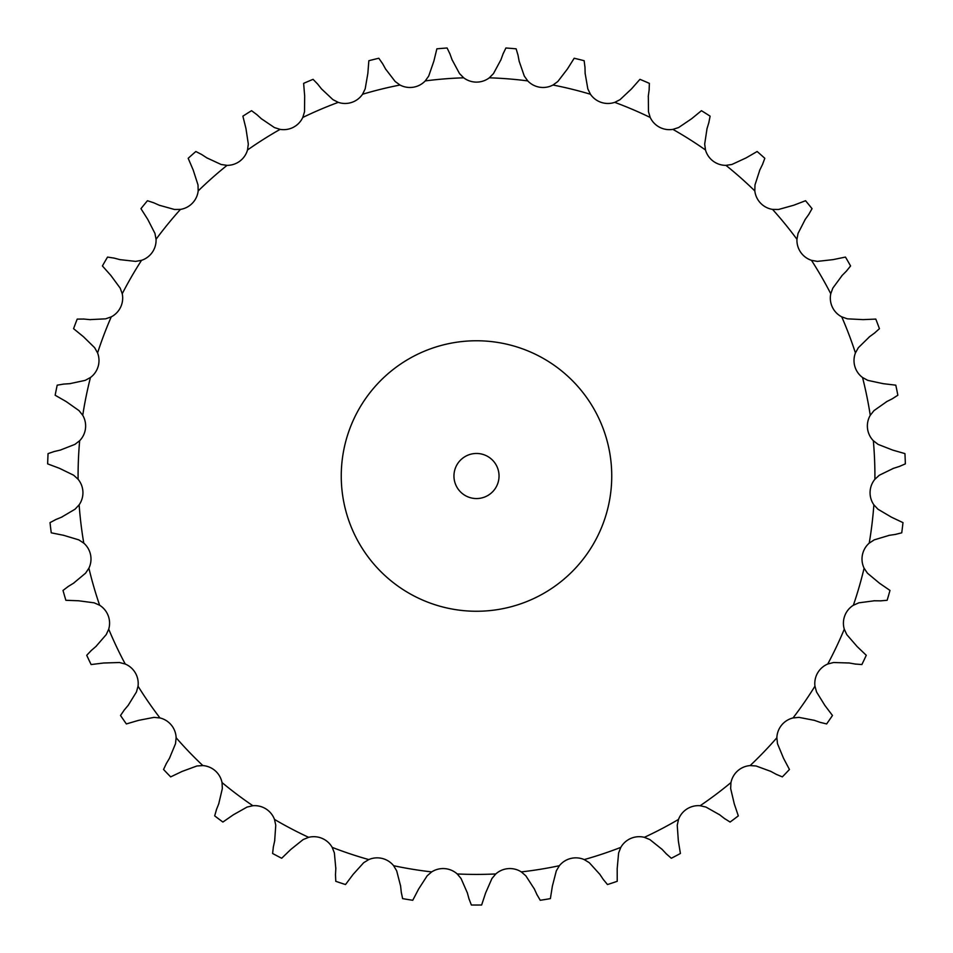 <?xml version="1.0" encoding="UTF-8"?>
<svg xmlns="http://www.w3.org/2000/svg" width="953" height="953" viewBox="0 0 953 953"><rect width="100%" height="100%" fill="white"/><g stroke="black" fill="none" stroke-linecap="round" stroke-linejoin="round"><path stroke-width="0.71" stroke-dasharray="4.76 3.57" d="M449.995 54.035L447.1 47.995A429.017 429.017 0 0 0 436.867 48.829L433.865 61.135L428.719 76.037L425.252 80.91A21.157 21.157 0 0 1 399.998 85.02L395.161 81.493L385.572 68.985M452.246 60.23L449.78 53.463M399.998 85.02A398.414 398.414 0 0 0 362.545 94.252A21.157 21.157 0 0 1 338.267 102.352A398.414 398.414 0 0 0 302.78 117.469A21.157 21.157 0 0 1 280.111 129.37A398.414 398.414 0 0 0 247.518 149.978A21.157 21.157 0 0 1 227.052 165.357A398.414 398.414 0 0 0 198.176 190.934A21.157 21.157 0 0 1 180.451 209.398A398.414 398.414 0 0 0 156.054 239.274A21.157 21.157 0 0 1 141.52 260.336A398.414 398.414 0 0 0 122.234 293.738A21.157 21.157 0 0 1 111.251 316.861A398.414 398.414 0 0 0 97.575 352.932A21.157 21.157 0 0 1 90.452 377.519A398.414 398.414 0 0 0 82.744 415.305A21.157 21.157 0 0 1 79.659 440.715A398.414 398.414 0 0 0 78.098 479.264A21.157 21.157 0 0 1 79.135 504.828A398.414 398.414 0 0 0 83.781 543.127A21.157 21.157 0 0 1 88.903 568.202A398.414 398.414 0 0 0 99.636 605.25A21.157 21.157 0 0 1 108.713 629.183A398.414 398.414 0 0 0 125.248 664.027A21.157 21.157 0 0 1 138.042 686.196A398.414 398.414 0 0 0 159.961 717.943A21.157 21.157 0 0 1 176.138 737.765A398.414 398.414 0 0 0 202.858 765.581A21.157 21.157 0 0 1 222.025 782.556A398.414 398.414 0 0 0 252.855 805.726A21.157 21.157 0 0 1 274.488 819.413A398.414 398.414 0 0 0 308.641 837.33A21.157 21.157 0 0 1 332.192 847.372A398.414 398.414 0 0 0 368.775 859.582A21.157 21.157 0 0 1 393.625 865.705A398.414 398.414 0 0 0 431.697 871.9A21.157 21.157 0 0 1 457.214 873.949A398.414 398.414 0 0 0 495.786 873.949A21.157 21.157 0 0 1 521.303 871.9A398.414 398.414 0 0 0 559.375 865.705A21.157 21.157 0 0 1 584.225 859.582A398.414 398.414 0 0 0 620.808 847.372A21.157 21.157 0 0 1 644.359 837.33A398.414 398.414 0 0 0 678.512 819.413A21.157 21.157 0 0 1 700.145 805.726A398.414 398.414 0 0 0 730.975 782.556A21.157 21.157 0 0 1 750.142 765.581A398.414 398.414 0 0 0 776.862 737.765A21.157 21.157 0 0 1 793.039 717.943A398.414 398.414 0 0 0 814.958 686.196A21.157 21.157 0 0 1 827.752 664.027A398.414 398.414 0 0 0 844.287 629.183A21.157 21.157 0 0 1 853.364 605.25A398.414 398.414 0 0 0 864.097 568.202A21.157 21.157 0 0 1 869.219 543.127A398.414 398.414 0 0 0 873.865 504.828A21.157 21.157 0 0 1 874.902 479.264A398.414 398.414 0 0 0 873.341 440.715A21.157 21.157 0 0 1 870.256 415.305A398.414 398.414 0 0 0 862.548 377.519A21.157 21.157 0 0 1 855.425 352.932A398.414 398.414 0 0 0 841.749 316.861A21.157 21.157 0 0 1 830.766 293.738A398.414 398.414 0 0 0 811.48 260.336A21.157 21.157 0 0 1 796.946 239.274A398.414 398.414 0 0 0 772.549 209.398A21.157 21.157 0 0 1 754.824 190.934A398.414 398.414 0 0 0 725.948 165.357A21.157 21.157 0 0 1 705.482 149.978A398.414 398.414 0 0 0 672.889 129.37A21.157 21.157 0 0 1 650.22 117.469A398.414 398.414 0 0 0 614.733 102.352A21.157 21.157 0 0 1 590.455 94.252A398.414 398.414 0 0 0 553.002 85.02A21.157 21.157 0 0 1 527.748 80.91A398.414 398.414 0 0 0 489.294 77.812A21.157 21.157 0 0 1 463.706 77.812L459.501 73.56L452.032 59.67M611.743 476.012A135.243 135.243 0 0 1 408.873 593.135A135.243 135.243 0 0 1 408.873 358.888A135.243 135.243 0 0 1 611.743 476.012M489.294 77.812L493.499 73.56L500.968 59.67M527.748 80.91L524.281 76.037L519.135 61.135M362.545 94.252L365.178 88.891L367.858 73.345L368.847 60.718A429.017 429.017 0 0 1 378.817 58.252L382.641 63.744M553.002 85.02L557.839 81.493L567.428 68.985L574.183 58.252A429.017 429.017 0 0 1 584.153 60.718L584.975 67.353M338.267 102.352L332.931 99.648L321.447 88.843M590.455 94.252L587.822 88.891L585.142 73.345M302.78 117.469L304.519 111.751L304.674 95.991L303.626 83.364A429.017 429.017 0 0 1 313.072 79.337L317.73 84.138M614.733 102.352L620.069 99.648L631.553 88.843L639.928 79.337A429.017 429.017 0 0 1 649.374 83.364L649.124 90.047M280.111 129.37L274.416 127.559L261.348 118.72M650.22 117.469L648.481 111.751L648.326 95.991M247.518 149.978L248.316 144.058L245.945 128.464L242.884 116.171A429.017 429.017 0 0 1 251.556 110.691L256.917 114.682M672.889 129.37L678.584 127.559L691.652 118.72L701.444 110.691A429.017 429.017 0 0 1 710.116 116.171L708.806 122.734M227.052 165.357L221.144 164.488L206.825 157.864M705.482 149.978L704.684 144.058L707.055 128.464M198.176 190.934L198.021 184.965L193.173 169.956L188.182 158.305A429.017 429.017 0 0 1 195.865 151.503L201.81 154.589M725.948 165.357L731.856 164.488L746.175 157.864L757.135 151.503A429.017 429.017 0 0 1 764.818 158.305L762.471 164.571M180.451 209.398L174.47 209.481L159.282 205.24M754.824 190.934L754.979 184.965L759.827 169.956M156.054 239.274L154.946 233.402L147.751 219.369L140.949 208.671A429.017 429.017 0 0 1 147.453 200.726L153.802 202.81M772.549 209.398L778.53 209.481L793.718 205.24L805.547 200.726A429.017 429.017 0 0 1 812.051 208.671L808.728 214.485M141.52 260.336L135.636 261.384L119.959 259.633M796.946 239.274L798.054 233.402L805.249 219.369M122.234 293.738L120.185 288.128L110.834 275.429L102.412 265.958A429.017 429.017 0 0 1 107.546 257.072L114.157 258.12M811.48 260.336L817.364 261.384L833.041 259.633L845.454 257.072A429.017 429.017 0 0 1 850.588 265.958L846.371 271.164M111.251 316.861L105.616 318.838L89.868 319.624M830.766 293.738L832.815 288.128L842.166 275.429M97.575 352.932L94.669 347.714L83.399 336.683L73.572 328.69A429.017 429.017 0 0 1 77.205 319.088L83.9 319.064M841.749 316.861L847.384 318.838L863.132 319.624L875.795 319.088A429.017 429.017 0 0 1 879.428 328.69L874.437 333.145M90.452 377.519L85.21 380.366L69.783 383.678M855.425 352.932L858.331 347.714L869.601 336.683M82.744 415.305L79.028 410.624L66.138 401.547L55.155 395.233A429.017 429.017 0 0 1 57.204 385.167L63.803 384.071M862.548 377.519L867.79 380.366L883.217 383.678L895.796 385.167A429.017 429.017 0 0 1 897.845 395.233L892.211 398.83M79.659 440.715L74.93 444.372L60.242 450.114M870.256 415.305L873.972 410.624L886.862 401.547M78.098 479.264L73.691 475.237L59.503 468.328L47.65 463.873A429.017 429.017 0 0 1 48.067 453.604L54.404 451.46M873.341 440.715L878.07 444.372L892.758 450.114L904.933 453.604A429.017 429.017 0 0 1 905.35 463.873L899.203 466.517M79.135 504.828L75.061 509.2L61.48 517.217M83.781 543.127L78.777 539.863L63.672 535.324L51.259 532.822A429.017 429.017 0 0 1 50.021 522.625L55.929 519.492M874.902 479.264L879.309 475.237L893.497 468.328M88.903 568.202L85.579 573.17L73.464 583.26M873.865 504.828L877.939 509.2L891.52 517.217L902.979 522.625A429.017 429.017 0 0 1 901.741 532.822L895.248 534.442M99.636 605.25L94.168 602.832L78.539 600.771L65.876 600.295A429.017 429.017 0 0 1 63.017 590.431L68.354 586.393M869.219 543.127L874.223 539.863L889.328 535.324M108.713 629.183L106.224 634.615L95.884 646.527M864.097 568.202L867.421 573.17L879.536 583.26L889.983 590.431A429.017 429.017 0 0 1 887.124 600.295L880.453 600.855M125.248 664.027L119.47 662.514L103.698 663.002L91.131 664.551A429.017 429.017 0 0 1 86.723 655.283L91.345 650.434M853.364 605.25L858.832 602.832L874.461 600.771M138.042 686.196L136.458 691.961L128.167 705.375M844.287 629.183L846.776 634.615L857.116 646.527L866.277 655.283A429.017 429.017 0 0 1 861.869 664.551L855.198 664.038M159.961 717.943L154.005 717.371L138.519 720.373L126.368 723.935A429.017 429.017 0 0 1 120.531 715.477L124.307 709.961M827.752 664.027L833.53 662.514L849.302 663.002M176.138 737.765L175.507 743.709L169.467 758.278M814.958 686.196L816.542 691.961L824.833 705.375L832.469 715.477A429.017 429.017 0 0 1 826.632 723.935L820.128 722.35M202.858 765.581L196.902 765.986L182.094 771.43L170.67 776.886A429.017 429.017 0 0 1 163.559 769.476L166.394 763.424M793.039 717.943L798.995 717.371L814.481 720.373M222.025 782.556L222.347 788.524L218.725 803.867M776.862 737.765L777.493 743.709L783.533 758.278L789.441 769.476A429.017 429.017 0 0 1 782.33 776.886L776.171 774.289M252.855 805.726L247.041 807.072L233.306 814.827L222.895 822.046A429.017 429.017 0 0 1 214.687 815.875L216.522 809.442M750.142 765.581L756.098 765.986L770.906 771.43M274.488 819.413L275.762 825.25L274.655 840.975M730.975 782.556L730.653 788.524L734.275 803.867L738.313 815.875A429.017 429.017 0 0 1 730.105 822.046L724.435 818.496M308.641 837.33L303.114 839.593L290.796 849.457L281.683 858.248A429.017 429.017 0 0 1 272.594 853.483L273.368 846.836M700.145 805.726L705.959 807.072L719.694 814.827M332.192 847.372L334.384 852.923L335.813 868.636M678.512 819.413L677.238 825.25L678.345 840.975L680.406 853.483A429.017 429.017 0 0 1 671.317 858.248L666.29 853.828M368.775 859.582L363.689 862.703L353.11 874.401L345.522 884.551A429.017 429.017 0 0 1 335.778 881.299L335.492 874.616M644.359 837.33L649.886 839.593L662.204 849.457M393.625 865.705L396.686 870.839L400.617 886.111M620.808 847.372L618.616 852.923L617.187 868.636L617.222 881.299A429.017 429.017 0 0 1 607.478 884.551L603.225 879.381M431.697 871.9L427.17 875.795L418.617 889.042L412.756 900.275A429.017 429.017 0 0 1 402.619 898.619L401.249 892.068M584.225 859.582L589.311 862.703L599.89 874.401M457.214 873.949L461.061 878.523L467.387 892.973M559.375 865.705L556.314 870.839L552.383 886.111L550.381 898.619A429.017 429.017 0 0 1 540.244 900.275L536.884 894.486M495.786 873.949L491.939 878.523L485.613 892.973L481.634 905.005A429.017 429.017 0 0 1 471.366 905.005L468.971 898.75M521.303 871.9L525.83 875.795L534.383 889.042M500.754 60.23L503.22 53.463M503.005 54.035L505.9 47.995A429.017 429.017 0 0 1 516.133 48.829L518.027 55.238M519.254 61.719L517.908 54.655M385.858 69.509L382.356 63.232M585.154 73.941L584.963 66.758M321.828 89.308L317.349 83.673M648.243 96.575L649.207 89.451M261.801 119.125L256.476 114.289M706.888 129.048L708.984 122.163M207.325 158.186L201.309 154.267M759.565 170.492L762.734 164.035M159.83 205.479L153.254 202.572M804.904 219.857L809.073 213.996M120.543 259.788L113.574 257.965M841.737 275.846L846.788 270.735M90.464 319.684L83.304 319.005M869.112 337.028L874.925 332.788M70.379 383.63L63.208 384.119M886.326 401.809L892.747 398.557M60.825 449.971L53.821 451.603M892.925 468.519L899.775 466.327M62.028 516.991L55.381 519.719M73.977 582.95L67.842 586.703M888.732 535.407L895.844 534.359M96.336 646.134L90.892 650.828M873.865 600.771L881.06 600.866M128.548 704.91L123.926 710.414M848.706 662.895L855.794 664.146M169.777 757.766L166.096 763.937M813.91 720.182L820.7 722.553M218.94 803.319L216.295 810.002M770.369 771.144L776.695 774.575M274.786 840.391L273.249 847.42M719.229 814.458L724.911 818.865M335.849 868.028L335.456 875.211M661.787 849.016L666.695 854.269M400.546 885.516L401.32 892.663M599.556 873.901L603.559 879.881M467.22 892.401L469.126 899.334M534.133 888.494L537.135 895.034M499.038 476.012A22.538 22.538 0 0 0 465.231 456.487A22.538 22.538 0 0 0 465.231 495.536A22.538 22.538 0 0 0 499.038 476.012M463.706 77.812A398.414 398.414 0 0 0 425.252 80.91"/><path stroke-width="1.43" d="M385.572 68.985L395.161 81.493L399.998 85.02A21.157 21.157 0 0 0 425.252 80.91L428.719 76.037L433.865 61.135L436.867 48.829A429.017 429.017 0 0 1 447.1 47.995L449.995 54.035M449.78 53.463L452.246 60.23M452.032 59.67L459.501 73.56L463.706 77.812A21.157 21.157 0 0 0 489.294 77.812L493.499 73.56L500.968 59.67M519.135 61.135L524.281 76.037L527.748 80.91A21.157 21.157 0 0 0 553.002 85.02L557.839 81.493L567.428 68.985L574.183 58.252A429.017 429.017 0 0 1 584.153 60.718L584.975 67.353M585.142 73.345L587.822 88.891L590.455 94.252A21.157 21.157 0 0 0 614.733 102.352L620.069 99.648L631.553 88.843L639.928 79.337A429.017 429.017 0 0 1 649.374 83.364L649.124 90.047M648.326 95.991L648.481 111.751L650.22 117.469A21.157 21.157 0 0 0 672.889 129.37L678.584 127.559L691.652 118.72L701.444 110.691A429.017 429.017 0 0 1 710.116 116.171L708.806 122.734M707.055 128.464L704.684 144.058L705.482 149.978A21.157 21.157 0 0 0 725.948 165.357L731.856 164.488L746.175 157.864L757.135 151.503A429.017 429.017 0 0 1 764.818 158.305L762.471 164.571M759.827 169.956L754.979 184.965L754.824 190.934A21.157 21.157 0 0 0 772.549 209.398L778.53 209.481L793.718 205.24L805.547 200.726A429.017 429.017 0 0 1 812.051 208.671L808.728 214.485M805.249 219.369L798.054 233.402L796.946 239.274A21.157 21.157 0 0 0 811.48 260.336L817.364 261.384L833.041 259.633L845.454 257.072A429.017 429.017 0 0 1 850.588 265.958L846.371 271.164M842.166 275.429L832.815 288.128L830.766 293.738A21.157 21.157 0 0 0 841.749 316.861L847.384 318.838L863.132 319.624L875.795 319.088A429.017 429.017 0 0 1 879.428 328.69L874.437 333.145M869.601 336.683L858.331 347.714L855.425 352.932A21.157 21.157 0 0 0 862.548 377.519L867.79 380.366L883.217 383.678L895.796 385.167A429.017 429.017 0 0 1 897.845 395.233L892.211 398.83M886.862 401.547L873.972 410.624L870.256 415.305A21.157 21.157 0 0 0 873.341 440.715L878.07 444.372L892.758 450.114L904.933 453.604A429.017 429.017 0 0 1 905.35 463.873L899.203 466.517M893.497 468.328L879.309 475.237L874.902 479.264A21.157 21.157 0 0 0 873.865 504.828L877.939 509.2L891.52 517.217L902.979 522.625A429.017 429.017 0 0 1 901.741 532.822L895.248 534.442M889.328 535.324L874.223 539.863L869.219 543.127A21.157 21.157 0 0 0 864.097 568.202L867.421 573.17L879.536 583.26L889.983 590.431A429.017 429.017 0 0 1 887.124 600.295L880.453 600.855M874.461 600.771L858.832 602.832L853.364 605.25A21.157 21.157 0 0 0 844.287 629.183L846.776 634.615L857.116 646.527L866.277 655.283A429.017 429.017 0 0 1 861.869 664.551L855.198 664.038M849.302 663.002L833.53 662.514L827.752 664.027A21.157 21.157 0 0 0 814.958 686.196L816.542 691.961L824.833 705.375L832.469 715.477A429.017 429.017 0 0 1 826.632 723.935L820.128 722.35M814.481 720.373L798.995 717.371L793.039 717.943A21.157 21.157 0 0 0 776.862 737.765L777.493 743.709L783.533 758.278L789.441 769.476A429.017 429.017 0 0 1 782.33 776.886L776.171 774.289M770.906 771.43L756.098 765.986L750.142 765.581A21.157 21.157 0 0 0 730.975 782.556L730.653 788.524L734.275 803.867L738.313 815.875A429.017 429.017 0 0 1 730.105 822.046L724.435 818.496M719.694 814.827L705.959 807.072L700.145 805.726A21.157 21.157 0 0 0 678.512 819.413L677.238 825.25L678.345 840.975L680.406 853.483A429.017 429.017 0 0 1 671.317 858.248L666.29 853.828M662.204 849.457L649.886 839.593L644.359 837.33A21.157 21.157 0 0 0 620.808 847.372L618.616 852.923L617.187 868.636L617.222 881.299A429.017 429.017 0 0 1 607.478 884.551L603.225 879.381M599.89 874.401L589.311 862.703L584.225 859.582A21.157 21.157 0 0 0 559.375 865.705L556.314 870.839L552.383 886.111L550.381 898.619A429.017 429.017 0 0 1 540.244 900.275L536.884 894.486M534.383 889.042L525.83 875.795L521.303 871.9A21.157 21.157 0 0 0 495.786 873.949L491.939 878.523L485.613 892.973L481.634 905.005A429.017 429.017 0 0 1 471.366 905.005L468.971 898.75M467.387 892.973L461.061 878.523L457.214 873.949A21.157 21.157 0 0 0 431.697 871.9L427.17 875.795L418.617 889.042L412.756 900.275A429.017 429.017 0 0 1 402.619 898.619L401.249 892.068M400.617 886.111L396.686 870.839L393.625 865.705A21.157 21.157 0 0 0 368.775 859.582L363.689 862.703L353.11 874.401L345.522 884.551A429.017 429.017 0 0 1 335.778 881.299L335.492 874.616M335.813 868.636L334.384 852.923L332.192 847.372A21.157 21.157 0 0 0 308.641 837.33L303.114 839.593L290.796 849.457L281.683 858.248A429.017 429.017 0 0 1 272.594 853.483L273.368 846.836M274.655 840.975L275.762 825.25L274.488 819.413A21.157 21.157 0 0 0 252.855 805.726L247.041 807.072L233.306 814.827L222.895 822.046A429.017 429.017 0 0 1 214.687 815.875L216.522 809.442M218.725 803.867L222.347 788.524L222.025 782.556A21.157 21.157 0 0 0 202.858 765.581L196.902 765.986L182.094 771.43L170.67 776.886A429.017 429.017 0 0 1 163.559 769.476L166.394 763.424M169.467 758.278L175.507 743.709L176.138 737.765A21.157 21.157 0 0 0 159.961 717.943L154.005 717.371L138.519 720.373L126.368 723.935A429.017 429.017 0 0 1 120.531 715.477L124.307 709.961M128.167 705.375L136.458 691.961L138.042 686.196A21.157 21.157 0 0 0 125.248 664.027L119.47 662.514L103.698 663.002L91.131 664.551A429.017 429.017 0 0 1 86.723 655.283L91.345 650.434M95.884 646.527L106.224 634.615L108.713 629.183A21.157 21.157 0 0 0 99.636 605.25L94.168 602.832L78.539 600.771L65.876 600.295A429.017 429.017 0 0 1 63.017 590.431L68.354 586.393M73.464 583.26L85.579 573.17L88.903 568.202A21.157 21.157 0 0 0 83.781 543.127L78.777 539.863L63.672 535.324L51.259 532.822A429.017 429.017 0 0 1 50.021 522.625L55.929 519.492M61.48 517.217L75.061 509.2L79.135 504.828A21.157 21.157 0 0 0 78.098 479.264L73.691 475.237L59.503 468.328L47.65 463.873A429.017 429.017 0 0 1 48.067 453.604L54.404 451.46M60.242 450.114L74.93 444.372L79.659 440.715A21.157 21.157 0 0 0 82.744 415.305L79.028 410.624L66.138 401.547L55.155 395.233A429.017 429.017 0 0 1 57.204 385.167L63.803 384.071M69.783 383.678L85.21 380.366L90.452 377.519A21.157 21.157 0 0 0 97.575 352.932L94.669 347.714L83.399 336.683L73.572 328.69A429.017 429.017 0 0 1 77.205 319.088L83.9 319.064M89.868 319.624L105.616 318.838L111.251 316.861A21.157 21.157 0 0 0 122.234 293.738L120.185 288.128L110.834 275.429L102.412 265.958A429.017 429.017 0 0 1 107.546 257.072L114.157 258.12M119.959 259.633L135.636 261.384L141.52 260.336A21.157 21.157 0 0 0 156.054 239.274L154.946 233.402L147.751 219.369L140.949 208.671A429.017 429.017 0 0 1 147.453 200.726L153.802 202.81M159.282 205.24L174.47 209.481L180.451 209.398A21.157 21.157 0 0 0 198.176 190.934L198.021 184.965L193.173 169.956L188.182 158.305A429.017 429.017 0 0 1 195.865 151.503L201.81 154.589M206.825 157.864L221.144 164.488L227.052 165.357A21.157 21.157 0 0 0 247.518 149.978L248.316 144.058L245.945 128.464L242.884 116.171A429.017 429.017 0 0 1 251.556 110.691L256.917 114.682M261.348 118.72L274.416 127.559L280.111 129.37A21.157 21.157 0 0 0 302.78 117.469L304.519 111.751L304.674 95.991L303.626 83.364A429.017 429.017 0 0 1 313.072 79.337L317.73 84.138M321.447 88.843L332.931 99.648L338.267 102.352A21.157 21.157 0 0 0 362.545 94.252L365.178 88.891L367.858 73.345L368.847 60.718A429.017 429.017 0 0 1 378.817 58.252L382.641 63.744M503.005 54.035L505.9 47.995A429.017 429.017 0 0 1 516.133 48.829L518.027 55.238M503.22 53.463L500.754 60.23M517.908 54.655L519.254 61.719M382.356 63.232L385.858 69.509M584.963 66.758L585.154 73.941M317.349 83.673L321.828 89.308M649.207 89.451L648.243 96.575M256.476 114.289L261.801 119.125M708.984 122.163L706.888 129.048M201.309 154.267L207.325 158.186M762.734 164.035L759.565 170.492M153.254 202.572L159.83 205.479M809.073 213.996L804.904 219.857M113.574 257.965L120.543 259.788M846.788 270.735L841.737 275.846M83.304 319.005L90.464 319.684M874.925 332.788L869.112 337.028M63.208 384.119L70.379 383.63M892.747 398.557L886.326 401.809M53.821 451.603L60.825 449.971M899.775 466.327L892.925 468.519M55.381 519.719L62.028 516.991M67.842 586.703L73.977 582.95M895.844 534.359L888.732 535.407M90.892 650.828L96.336 646.134M881.06 600.866L873.865 600.771M123.926 710.414L128.548 704.91M855.794 664.146L848.706 662.895M166.096 763.937L169.777 757.766M820.7 722.553L813.91 720.182M216.295 810.002L218.94 803.319M776.695 774.575L770.369 771.144M273.249 847.42L274.786 840.391M724.911 818.865L719.229 814.458M335.456 875.211L335.849 868.028M666.695 854.269L661.787 849.016M401.32 892.663L400.546 885.516M603.559 879.881L599.556 873.901M469.126 899.334L467.22 892.401M537.135 895.034L534.133 888.494M611.743 476.012A135.243 135.243 0 0 0 408.873 358.888A135.243 135.243 0 0 0 408.873 593.135A135.243 135.243 0 0 0 611.743 476.012M499.038 476.012A22.538 22.538 0 0 0 465.231 456.487A22.538 22.538 0 0 0 465.231 495.536A22.538 22.538 0 0 0 499.038 476.012M463.706 77.812A398.414 398.414 0 0 0 425.252 80.91M527.748 80.91A398.414 398.414 0 0 0 489.294 77.812M590.455 94.252A398.414 398.414 0 0 0 553.002 85.02M650.22 117.469A398.414 398.414 0 0 0 614.733 102.352M705.482 149.978A398.414 398.414 0 0 0 672.889 129.37M754.824 190.934A398.414 398.414 0 0 0 725.948 165.357M796.946 239.274A398.414 398.414 0 0 0 772.549 209.398M830.766 293.738A398.414 398.414 0 0 0 811.48 260.336M855.425 352.932A398.414 398.414 0 0 0 841.749 316.861M870.256 415.305A398.414 398.414 0 0 0 862.548 377.519M874.902 479.264A398.414 398.414 0 0 0 873.341 440.715M869.219 543.127A398.414 398.414 0 0 0 873.865 504.828M853.364 605.25A398.414 398.414 0 0 0 864.097 568.202M827.752 664.027A398.414 398.414 0 0 0 844.287 629.183M793.039 717.943A398.414 398.414 0 0 0 814.958 686.196M750.142 765.581A398.414 398.414 0 0 0 776.862 737.765M700.145 805.726A398.414 398.414 0 0 0 730.975 782.556M644.359 837.33A398.414 398.414 0 0 0 678.512 819.413M584.225 859.582A398.414 398.414 0 0 0 620.808 847.372M521.303 871.9A398.414 398.414 0 0 0 559.375 865.705M457.214 873.949A398.414 398.414 0 0 0 495.786 873.949M393.625 865.705A398.414 398.414 0 0 0 431.697 871.9M332.192 847.372A398.414 398.414 0 0 0 368.775 859.582M274.488 819.413A398.414 398.414 0 0 0 308.641 837.33M222.025 782.556A398.414 398.414 0 0 0 252.855 805.726M176.138 737.765A398.414 398.414 0 0 0 202.858 765.581M138.042 686.196A398.414 398.414 0 0 0 159.961 717.943M108.713 629.183A398.414 398.414 0 0 0 125.248 664.027M88.903 568.202A398.414 398.414 0 0 0 99.636 605.25M79.135 504.828A398.414 398.414 0 0 0 83.781 543.127M79.659 440.715A398.414 398.414 0 0 0 78.098 479.264M90.452 377.519A398.414 398.414 0 0 0 82.744 415.305M111.251 316.861A398.414 398.414 0 0 0 97.575 352.932M141.52 260.336A398.414 398.414 0 0 0 122.234 293.738M180.451 209.398A398.414 398.414 0 0 0 156.054 239.274M227.052 165.357A398.414 398.414 0 0 0 198.176 190.934M280.111 129.37A398.414 398.414 0 0 0 247.518 149.978M338.267 102.352A398.414 398.414 0 0 0 302.78 117.469M399.998 85.02A398.414 398.414 0 0 0 362.545 94.252"/></g></svg>
